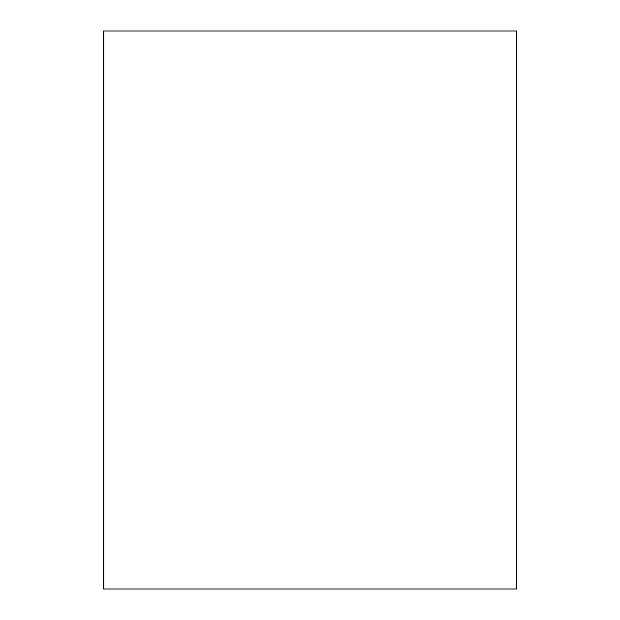<?xml version="1.0" encoding="UTF-8"?>
<svg xmlns="http://www.w3.org/2000/svg" width="620" height="620" viewBox="0 0 620 620"><rect width="100%" height="100%" fill="white"/><g stroke="black" fill="none" stroke-linecap="round" stroke-linejoin="round"><path stroke-width="0.93" d="M516.669 589L516.669 31L103.331 31L103.331 589L516.669 589"/></g></svg>
